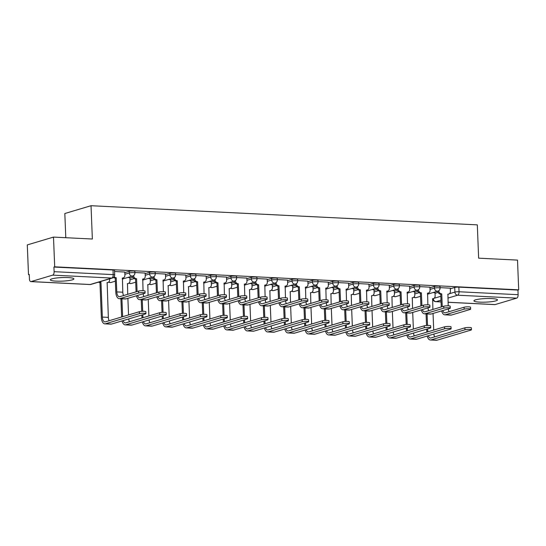 <?xml version="1.0" encoding="UTF-8"?>
<svg xmlns="http://www.w3.org/2000/svg" width="546" height="546" viewBox="0 0 546 546"><rect width="100%" height="100%" fill="white"/><g stroke="black" fill="none" stroke-linecap="round" stroke-linejoin="round"><path stroke-width="0.82" d="M134.842 271.328A3.023 0.457 177.7 0 0 133.347 270.993A3.023 0.457 177.7 0 0 129.211 271.314L129.279 272.959A3.023 0.457 -2.3 0 1 133.415 272.631A3.023 0.457 -2.3 0 1 134.91 272.966L134.842 271.328M155.187 272.331A3.023 0.457 177.7 0 0 153.692 271.997A3.023 0.457 177.7 0 0 149.556 272.324L149.624 273.969A3.023 0.457 -2.3 0 1 153.76 273.642A3.023 0.457 -2.3 0 1 155.255 273.976L155.187 272.331M175.532 273.341A3.023 0.457 177.7 0 0 174.037 273.007A3.023 0.457 177.7 0 0 169.902 273.334L169.97 274.979A3.023 0.457 -2.3 0 1 174.106 274.652A3.023 0.457 -2.3 0 1 175.6 274.986L175.532 273.341M195.877 274.351A3.023 0.457 177.7 0 0 194.383 274.017A3.023 0.457 177.7 0 0 190.247 274.345L190.315 275.989A3.023 0.457 -2.3 0 1 194.451 275.662A3.023 0.457 -2.3 0 1 195.946 275.996L195.877 274.351M216.223 275.361A3.023 0.457 177.7 0 0 214.728 275.027A3.023 0.457 177.7 0 0 210.592 275.355L210.66 276.993A3.023 0.457 -2.3 0 1 214.796 276.672A3.023 0.457 -2.3 0 1 216.291 277.006L216.223 275.361M236.568 276.372A3.023 0.457 177.7 0 0 235.073 276.037A3.023 0.457 177.7 0 0 230.938 276.358L230.999 278.003A3.023 0.457 -2.3 0 1 235.135 277.675A3.023 0.457 -2.3 0 1 236.63 278.01L236.568 276.372M256.913 277.375A3.023 0.457 177.7 0 0 255.419 277.04A3.023 0.457 177.7 0 0 251.283 277.368L251.344 279.013A3.023 0.457 -2.3 0 1 255.48 278.685A3.023 0.457 -2.3 0 1 256.975 279.02L256.913 277.375M277.252 278.385A3.023 0.457 177.7 0 0 275.757 278.05A3.023 0.457 177.7 0 0 271.621 278.378L271.69 280.023A3.023 0.457 -2.3 0 1 275.826 279.695A3.023 0.457 -2.3 0 1 277.32 280.03L277.252 278.385M297.597 279.395A3.023 0.457 177.7 0 0 296.103 279.061A3.023 0.457 177.7 0 0 291.967 279.388L292.035 281.033A3.023 0.457 -2.3 0 1 296.171 280.705A3.023 0.457 -2.3 0 1 297.666 281.04L297.597 279.395M317.943 280.405A3.023 0.457 177.7 0 0 316.448 280.071A3.023 0.457 177.7 0 0 312.312 280.398L312.38 282.036A3.023 0.457 -2.3 0 1 316.516 281.716A3.023 0.457 -2.3 0 1 318.011 282.05L317.943 280.405M338.288 281.415A3.023 0.457 177.7 0 0 336.793 281.081A3.023 0.457 177.7 0 0 332.657 281.402L332.726 283.046A3.023 0.457 -2.3 0 1 336.862 282.719A3.023 0.457 -2.3 0 1 338.356 283.053L338.288 281.415M358.633 282.418A3.023 0.457 177.7 0 0 357.139 282.084A3.023 0.457 177.7 0 0 353.003 282.412L353.071 284.056A3.023 0.457 -2.3 0 1 357.207 283.729A3.023 0.457 -2.3 0 1 358.702 284.063L358.633 282.418M378.979 283.429A3.023 0.457 177.7 0 0 377.484 283.094A3.023 0.457 177.7 0 0 373.348 283.422L373.409 285.067A3.023 0.457 -2.3 0 1 377.545 284.739A3.023 0.457 -2.3 0 1 379.04 285.073L378.979 283.429M399.324 284.439A3.023 0.457 177.7 0 0 397.829 284.104A3.023 0.457 177.7 0 0 393.693 284.432L393.755 286.077A3.023 0.457 -2.3 0 1 397.891 285.749A3.023 0.457 -2.3 0 1 399.385 286.084L399.324 284.439M419.662 285.449A3.023 0.457 177.7 0 0 418.168 285.114A3.023 0.457 177.7 0 0 414.032 285.442L414.1 287.08A3.023 0.457 -2.3 0 1 418.236 286.759A3.023 0.457 -2.3 0 1 419.731 287.094L419.662 285.449M440.008 286.459A3.023 0.457 177.7 0 0 438.513 286.124A3.023 0.457 177.7 0 0 434.377 286.445L434.445 288.09A3.023 0.457 -2.3 0 1 438.581 287.762A3.023 0.457 -2.3 0 1 440.076 288.097L440.008 286.459M479.736 302.129A11.8 1.788 177.7 0 0 491.584 301.672A11.8 1.788 177.7 0 0 497.481 299.884A11.8 1.788 177.7 0 0 491.653 298.58A11.8 1.788 177.7 0 0 479.798 299.037A11.8 1.788 177.7 0 0 473.908 300.826A11.8 1.788 177.7 0 0 479.736 302.129M56.156 281.129A11.8 1.788 177.7 0 0 68.004 280.671A11.8 1.788 177.7 0 0 73.901 278.876A11.8 1.788 177.7 0 0 68.073 277.573A11.8 1.788 177.7 0 0 56.218 278.037A11.8 1.788 177.7 0 0 50.328 279.825A11.8 1.788 177.7 0 0 56.156 281.129M53.501 237.094L92.363 239.025L91.025 205.712L477.306 224.863L478.644 258.176L517.506 260.108L518.7 289.83L54.696 266.823L53.501 237.094L27.3 244.908L28.494 274.638L29.266 274.672M65.793 237.708L64.824 213.52L91.025 205.712M28.494 274.638L29.259 274.406L29.443 279.04A3.023 1.529 -87.2 0 0 30.822 281.606A3.023 1.529 -87.2 0 0 31.095 281.572L52.709 275.129A3.023 1.529 -87.2 0 0 54.115 271.683L113.193 274.611A3.023 0.457 -2.3 0 1 114.687 274.945L114.503 270.318A3.023 0.457 -2.3 0 0 113.008 269.983L113.193 274.611A3.023 1.529 -87.2 0 1 111.787 278.057L52.709 275.129M54.696 266.823L53.931 267.055L54.115 271.683M435.039 293.325L438.158 292.397M450.313 288.773L454.722 287.455L454.907 292.09A3.023 0.457 -2.3 0 1 459.043 291.762L518.12 294.69A3.023 1.529 92.8 0 1 516.714 298.136L495.099 304.579A3.023 1.529 92.8 0 1 494.826 304.613L448.061 302.293M518.12 294.69L517.936 290.062L518.7 289.83M414.673 291.735L412.626 291.584M429.948 287.182L419.71 286.623M394.328 290.725L392.287 290.574M409.602 286.172L399.372 285.613M373.983 289.721L371.942 289.571M389.257 285.162L379.026 284.609M353.637 288.711L351.597 288.561M368.912 284.152L358.681 283.599M333.292 287.701L331.251 287.551M348.566 283.149L338.336 282.589M312.947 286.691L310.906 286.541M328.221 282.139L317.99 281.579M292.601 285.681L290.561 285.531M307.883 281.129L297.645 280.569M272.263 284.678L270.215 284.527M287.537 280.118L277.3 279.566M251.918 283.667L249.877 283.517M267.192 279.108L256.961 278.556M231.572 282.657L229.532 282.507M246.847 278.098L236.616 277.545M211.227 281.647L209.186 281.497M226.501 277.095L216.271 276.535M190.882 280.637L188.841 280.487M206.156 276.085L195.925 275.525M170.536 279.627L168.496 279.477M185.811 275.075L175.58 274.522M150.191 278.624L148.15 278.474M165.472 274.065L155.235 273.512M129.852 277.614L127.805 277.464M145.127 273.055L134.889 272.502M124.781 272.051L114.551 271.492M124.802 272.631L129.211 271.314M129.873 278.194L132.992 277.266M145.147 273.642L149.556 272.324M150.218 279.204L153.337 278.276M165.493 274.652L169.902 273.334M170.564 280.214L173.683 279.286M185.838 275.655L190.247 274.345M190.909 281.224L194.021 280.289M206.183 276.665L210.592 275.355M211.247 282.227L214.366 281.299M226.529 277.675L230.938 276.358M231.593 283.238L234.712 282.309M246.867 278.685L251.283 277.368M251.938 284.248L255.057 283.319M267.212 279.695L271.621 278.378M272.283 285.258L275.402 284.329M287.558 280.699L291.967 279.388M292.629 286.268L295.748 285.333M307.903 281.709L312.312 280.398M312.974 287.278L316.093 286.343M328.248 282.719L332.657 281.402M333.319 288.281L336.432 287.353M348.594 283.729L353.003 282.412M353.658 289.291L356.777 288.363M368.939 284.739L373.348 283.422M374.003 290.301L377.122 289.373M389.278 285.742L393.693 284.432M394.348 291.311L397.468 290.383M409.623 286.752L414.032 285.442M414.694 292.322L417.813 291.387M429.968 287.762L434.377 286.445M435.012 292.745L432.971 292.595M450.293 288.192L440.056 287.633M53.931 267.055L113.008 269.983M517.936 290.062L458.858 287.128A3.023 0.457 177.7 0 0 454.722 287.455M441.653 310.886A7.637 3.856 -87.2 0 0 444.792 314.824L450.784 315.117A7.637 3.856 -87.2 0 0 451.467 315.035L470.147 309.466A3.481 0.526 177.7 0 0 470.618 309.179A3.481 0.526 177.7 0 0 468.045 308.77A3.481 0.526 177.7 0 0 464.148 309.166L464.066 307.227A3.481 0.526 -2.3 0 1 467.963 306.832A3.481 0.526 -2.3 0 1 470.543 307.234L470.618 309.179M448.198 305.828L447.925 294.164A3.023 2.573 73.4 0 0 448.669 294.076A3.023 2.573 73.4 0 0 450.416 291.305L450.286 288.138M438.807 290.684L438.807 290.731A3.023 2.573 73.4 0 0 441.537 293.844L440.738 294.151L441.257 306.954M440.738 294.151L440.547 294.144A3.023 2.573 -106.6 0 1 437.824 291.148M442.246 306.654L441.734 293.857M449.092 311.691A5.672 2.86 92.8 0 1 448.341 308.893M464.066 307.227L445.393 312.797A5.672 2.86 92.8 0 1 444.888 312.858A5.672 2.86 92.8 0 1 442.738 310.565M444.792 314.824A7.637 3.856 -87.2 0 0 445.468 314.735L464.148 309.166M427.204 336.056A7.637 3.856 -87.2 0 0 430.344 339.994L436.343 340.288A7.637 3.856 -87.2 0 0 437.018 340.206L470.973 330.084A3.481 0.526 177.7 0 0 471.451 329.791A3.481 0.526 177.7 0 0 468.871 329.388A3.481 0.526 177.7 0 0 464.974 329.784L464.892 327.839A3.481 0.526 -2.3 0 1 468.796 327.443A3.481 0.526 -2.3 0 1 471.369 327.853L471.451 329.791M432.889 309.445L432.65 298.717A3.023 2.573 73.4 0 0 433.394 298.628A3.023 2.573 73.4 0 0 435.142 295.857L435.012 292.697M427.798 331.832L427.682 328.842M427.545 325.436L427.081 313.943M433.715 330.064L433.046 313.452M426.071 313.895L426.542 325.484M426.685 329.136L426.808 332.125M430.344 339.994A7.637 3.856 -87.2 0 0 431.019 339.905L464.974 329.784M464.892 327.839L430.944 337.967A5.672 2.86 92.8 0 1 430.439 338.029A5.672 2.86 92.8 0 1 428.289 335.735M434.643 336.862A5.672 2.86 92.8 0 1 433.893 334.063M421.307 309.875A7.637 3.856 -87.2 0 0 424.447 313.814L430.446 314.114A7.637 3.856 -87.2 0 0 431.122 314.025L449.802 308.456A3.481 0.526 177.7 0 0 450.279 308.169A3.481 0.526 177.7 0 0 447.7 307.767A3.481 0.526 177.7 0 0 443.802 308.162L443.721 306.217A3.481 0.526 -2.3 0 1 447.624 305.821A3.481 0.526 -2.3 0 1 450.197 306.224L450.279 308.169M427.859 304.825L427.586 293.154A3.023 2.573 73.4 0 0 428.33 293.065A3.023 2.573 73.4 0 0 430.071 290.295L429.941 287.135M418.461 289.673L418.461 289.721A3.023 2.573 73.4 0 0 421.191 292.833L420.393 293.141L420.911 305.944M420.393 293.141L420.202 293.134A3.023 2.573 -106.6 0 1 417.478 290.138M421.901 305.651L421.389 292.847M428.747 310.681A5.672 2.86 92.8 0 1 427.996 307.883M443.721 306.217L425.047 311.786A5.672 2.86 92.8 0 1 424.542 311.848A5.672 2.86 92.8 0 1 422.392 309.555M424.447 313.814A7.637 3.856 -87.2 0 0 425.122 313.732L443.802 308.162M400.962 308.865A7.637 3.856 -87.2 0 0 404.101 312.803L410.101 313.104A7.637 3.856 -87.2 0 0 410.783 313.015L429.456 307.446A3.481 0.526 177.7 0 0 429.934 307.159A3.481 0.526 177.7 0 0 427.354 306.756A3.481 0.526 177.7 0 0 423.457 307.152L423.375 305.207A3.481 0.526 -2.3 0 1 427.279 304.811A3.481 0.526 -2.3 0 1 429.852 305.221L429.934 307.159M407.514 303.815L407.241 292.144A3.023 2.573 73.4 0 0 407.985 292.055A3.023 2.573 73.4 0 0 409.725 289.284L409.602 286.124M398.116 288.67L398.123 288.711A3.023 2.573 73.4 0 0 400.846 291.83L400.054 292.13L400.566 304.934M400.054 292.13L399.856 292.124A3.023 2.573 -106.6 0 1 397.133 289.127M401.556 304.641L401.044 291.837M408.401 309.678A5.672 2.86 92.8 0 1 407.65 306.872M423.375 305.207L404.702 310.776A5.672 2.86 92.8 0 1 404.197 310.838A5.672 2.86 92.8 0 1 402.047 308.545M404.101 312.803A7.637 3.856 -87.2 0 0 404.784 312.721L423.457 307.152M406.859 335.046A7.637 3.856 -87.2 0 0 409.998 338.984L415.997 339.284A7.637 3.856 -87.2 0 0 416.68 339.196L450.627 329.074A3.481 0.526 177.7 0 0 451.105 328.788A3.481 0.526 177.7 0 0 448.525 328.378A3.481 0.526 177.7 0 0 444.628 328.774L444.553 326.836A3.481 0.526 -2.3 0 1 448.45 326.44A3.481 0.526 -2.3 0 1 451.023 326.842L451.105 328.788M412.544 308.442L412.305 297.707A3.023 2.573 73.4 0 0 413.049 297.618A3.023 2.573 73.4 0 0 414.796 294.854L414.667 291.687M407.452 330.821L407.336 327.832M407.2 324.426L406.736 312.933M413.37 329.054L412.701 312.442M405.733 312.885L406.197 324.474M406.34 328.126L406.463 331.115M409.998 338.984A7.637 3.856 -87.2 0 0 410.681 338.902L444.628 328.774M444.553 326.836L410.599 336.957A5.672 2.86 92.8 0 1 410.094 337.019A5.672 2.86 92.8 0 1 407.944 334.725M414.298 335.851A5.672 2.86 92.8 0 1 413.547 333.053M386.52 334.036A7.637 3.856 -87.2 0 0 389.653 337.974L395.652 338.274A7.637 3.856 -87.2 0 0 396.335 338.186L430.282 328.064A3.481 0.526 177.7 0 0 430.76 327.777A3.481 0.526 177.7 0 0 428.187 327.368A3.481 0.526 177.7 0 0 424.283 327.764L424.208 325.825A3.481 0.526 -2.3 0 1 428.105 325.43A3.481 0.526 -2.3 0 1 430.685 325.832L430.76 327.777M392.199 307.432L391.96 296.703A3.023 2.573 73.4 0 0 392.71 296.615A3.023 2.573 73.4 0 0 394.451 293.844L394.321 290.677M387.107 329.811L386.991 326.822M386.855 323.416L386.391 311.923M393.024 328.044L392.362 311.432M385.387 311.875L385.851 323.464M385.995 327.115L386.118 330.105M389.653 337.974A7.637 3.856 -87.2 0 0 390.335 337.892L424.283 327.764M424.208 325.825L390.253 335.947A5.672 2.86 92.8 0 1 389.748 336.008A5.672 2.86 92.8 0 1 387.605 333.715M393.953 334.848A5.672 2.86 92.8 0 1 393.202 332.043M380.623 307.862A7.637 3.856 -87.2 0 0 383.756 311.793L389.755 312.094A7.637 3.856 -87.2 0 0 390.438 312.005L409.111 306.442A3.481 0.526 177.7 0 0 409.589 306.149A3.481 0.526 177.7 0 0 407.009 305.746A3.481 0.526 177.7 0 0 403.112 306.142L403.037 304.197A3.481 0.526 -2.3 0 1 406.934 303.801A3.481 0.526 -2.3 0 1 409.507 304.211L409.589 306.149M387.169 302.805L386.896 291.134A3.023 2.573 73.4 0 0 387.64 291.045A3.023 2.573 73.4 0 0 389.38 288.274L389.257 285.114M377.777 287.66L377.777 287.701A3.023 2.573 73.4 0 0 380.507 290.82L379.709 291.127L380.221 303.924M379.709 291.127L379.511 291.114A3.023 2.573 -106.6 0 1 376.788 288.124M381.217 303.631L380.698 290.827M388.056 308.667A5.672 2.86 92.8 0 1 387.305 305.869M403.037 304.197L384.357 309.766A5.672 2.86 92.8 0 1 383.852 309.835A5.672 2.86 92.8 0 1 381.709 307.535M383.756 311.793A7.637 3.856 -87.2 0 0 384.439 311.711L403.112 306.142M360.278 306.852A7.637 3.856 -87.2 0 0 363.411 310.79L369.41 311.084A7.637 3.856 -87.2 0 0 370.092 311.002L388.766 305.432A3.481 0.526 177.7 0 0 389.243 305.139A3.481 0.526 177.7 0 0 386.664 304.736A3.481 0.526 177.7 0 0 382.766 305.132L382.691 303.194A3.481 0.526 -2.3 0 1 386.588 302.798A3.481 0.526 -2.3 0 1 389.168 303.201L389.243 305.139M366.823 301.795L366.55 290.124A3.023 2.573 73.4 0 0 367.294 290.035A3.023 2.573 73.4 0 0 369.041 287.271L368.912 284.104M357.432 286.65L357.432 286.691A3.023 2.573 73.4 0 0 360.162 289.81L359.364 290.117L359.875 302.921M359.364 290.117L359.166 290.103A3.023 2.573 -106.6 0 1 356.442 287.114M360.872 302.62L360.353 289.817M367.711 307.657A5.672 2.86 92.8 0 1 366.96 304.859M382.691 303.194L364.011 308.763A5.672 2.86 92.8 0 1 363.506 308.824A5.672 2.86 92.8 0 1 361.363 306.524M363.411 310.79A7.637 3.856 -87.2 0 0 364.093 310.701L382.766 305.132M339.933 305.842A7.637 3.856 -87.2 0 0 343.065 309.78L349.065 310.073A7.637 3.856 -87.2 0 0 349.747 309.991L368.42 304.422A3.481 0.526 177.7 0 0 368.898 304.136A3.481 0.526 177.7 0 0 366.325 303.726A3.481 0.526 177.7 0 0 362.421 304.122L362.346 302.184A3.481 0.526 -2.3 0 1 366.243 301.788A3.481 0.526 -2.3 0 1 368.823 302.191L368.898 304.136M346.478 300.785L346.205 289.121A3.023 2.573 73.4 0 0 346.949 289.032A3.023 2.573 73.4 0 0 348.696 286.261L348.566 283.094M337.087 285.64L337.087 285.688A3.023 2.573 73.4 0 0 339.817 288.8L339.018 289.107L339.53 301.911M339.018 289.107L338.82 289.1A3.023 2.573 -106.6 0 1 336.104 286.104M340.527 301.61L340.008 288.814M347.365 306.647A5.672 2.86 92.8 0 1 346.614 303.849M362.346 302.184L343.673 307.753A5.672 2.86 92.8 0 1 343.161 307.814A5.672 2.86 92.8 0 1 341.018 305.521M343.065 309.78A7.637 3.856 -87.2 0 0 343.748 309.691L362.421 304.122M366.175 333.033A7.637 3.856 -87.2 0 0 369.308 336.964L375.307 337.264A7.637 3.856 -87.2 0 0 375.989 337.182L409.937 327.054A3.481 0.526 177.7 0 0 410.415 326.767A3.481 0.526 177.7 0 0 407.842 326.365A3.481 0.526 177.7 0 0 403.938 326.761L403.863 324.815A3.481 0.526 -2.3 0 1 407.76 324.42A3.481 0.526 -2.3 0 1 410.339 324.822L410.415 326.767M371.853 306.422L371.621 295.693A3.023 2.573 73.4 0 0 372.365 295.604A3.023 2.573 73.4 0 0 374.106 292.833L373.983 289.667M366.769 328.801L366.646 325.812M366.509 322.406L366.045 310.92M372.679 327.04L372.017 310.428M365.042 310.865L365.506 322.454M365.656 326.112L365.772 329.095M369.308 336.964A7.637 3.856 -87.2 0 0 369.99 336.882L403.938 326.761M403.863 324.815L369.908 334.937A5.672 2.86 92.8 0 1 369.403 335.005A5.672 2.86 92.8 0 1 367.26 332.705M373.607 333.838A5.672 2.86 92.8 0 1 372.857 331.04M345.83 332.023A7.637 3.856 -87.2 0 0 348.962 335.961L354.961 336.254A7.637 3.856 -87.2 0 0 355.644 336.172L389.591 326.044A3.481 0.526 177.7 0 0 390.069 325.757A3.481 0.526 177.7 0 0 387.496 325.355A3.481 0.526 177.7 0 0 383.592 325.75L383.517 323.805A3.481 0.526 -2.3 0 1 387.414 323.409A3.481 0.526 -2.3 0 1 389.994 323.819L390.069 325.757M351.508 305.412L351.276 294.683A3.023 2.573 73.4 0 0 352.02 294.594A3.023 2.573 73.4 0 0 353.76 291.823L353.637 288.663M346.423 327.791L346.3 324.802M346.164 321.403L345.7 309.91M352.341 326.03L351.672 309.418M344.697 309.862L345.161 321.444M345.311 325.102L345.427 328.091M348.962 335.961A7.637 3.856 -87.2 0 0 349.645 335.872L383.592 325.75M383.517 323.805L349.57 333.934A5.672 2.86 92.8 0 1 349.058 333.995A5.672 2.86 92.8 0 1 346.915 331.695M353.262 332.828A5.672 2.86 92.8 0 1 352.511 330.03M325.484 331.012A7.637 3.856 -87.2 0 0 328.617 334.951L334.616 335.244A7.637 3.856 -87.2 0 0 335.299 335.162L369.253 325.041A3.481 0.526 177.7 0 0 369.724 324.747A3.481 0.526 177.7 0 0 367.151 324.344A3.481 0.526 177.7 0 0 363.254 324.74L363.172 322.795A3.481 0.526 -2.3 0 1 367.076 322.399A3.481 0.526 -2.3 0 1 369.649 322.809L369.724 324.747M331.163 304.402L330.931 293.673A3.023 2.573 73.4 0 0 331.675 293.584A3.023 2.573 73.4 0 0 333.415 290.813L333.292 287.653M326.078 326.781L325.955 323.798M325.819 320.393L325.361 308.899M331.995 325.02L331.326 308.408M324.351 308.852L324.815 320.441M324.966 324.092L325.082 327.081M328.617 334.951A7.637 3.856 -87.2 0 0 329.299 334.862L363.254 324.74M363.172 322.795L329.224 332.923A5.672 2.86 92.8 0 1 328.719 332.985A5.672 2.86 92.8 0 1 326.569 330.692M332.917 331.818A5.672 2.86 92.8 0 1 332.166 329.02M319.587 304.832A7.637 3.856 -87.2 0 0 322.72 308.77L328.719 309.063A7.637 3.856 -87.2 0 0 329.402 308.981L348.075 303.412A3.481 0.526 177.7 0 0 348.553 303.126A3.481 0.526 177.7 0 0 345.98 302.723A3.481 0.526 177.7 0 0 342.076 303.119L342.001 301.174A3.481 0.526 -2.3 0 1 345.898 300.778A3.481 0.526 -2.3 0 1 348.478 301.18L348.553 303.126M326.133 299.781L325.86 288.111A3.023 2.573 73.4 0 0 326.604 288.022A3.023 2.573 73.4 0 0 328.351 285.251L328.221 282.091M316.741 284.63L316.741 284.678A3.023 2.573 73.4 0 0 319.471 287.79L318.673 288.097L319.185 300.901M318.673 288.097L318.475 288.09A3.023 2.573 -106.6 0 1 315.759 285.094M320.181 300.607L319.669 287.803M327.02 305.637A5.672 2.86 92.8 0 1 326.269 302.839M342.001 301.174L323.328 306.743A5.672 2.86 92.8 0 1 322.822 306.804A5.672 2.86 92.8 0 1 320.673 304.511M322.72 308.77A7.637 3.856 -87.2 0 0 323.403 308.681L342.076 303.119M305.139 330.002A7.637 3.856 -87.2 0 0 308.272 333.94L314.271 334.241A7.637 3.856 -87.2 0 0 314.953 334.152L348.908 324.031A3.481 0.526 177.7 0 0 349.385 323.737A3.481 0.526 177.7 0 0 346.806 323.334A3.481 0.526 177.7 0 0 342.908 323.73L342.827 321.792A3.481 0.526 -2.3 0 1 346.73 321.396A3.481 0.526 -2.3 0 1 349.303 321.799L349.385 323.737M310.824 303.399L310.585 292.663A3.023 2.573 73.4 0 0 311.329 292.574A3.023 2.573 73.4 0 0 313.076 289.81L312.947 286.643M305.733 325.778L305.61 322.788M305.473 319.383L305.016 307.889M311.65 324.01L310.981 307.398M304.006 307.842L304.47 319.43M304.62 323.082L304.743 326.071M308.272 333.94A7.637 3.856 -87.2 0 0 308.954 333.859L342.908 323.73M342.827 321.792L308.879 331.913A5.672 2.86 92.8 0 1 308.374 331.975A5.672 2.86 92.8 0 1 306.224 329.682M312.571 330.808A5.672 2.86 92.8 0 1 311.821 328.01M299.242 303.822A7.637 3.856 -87.2 0 0 302.382 307.76L308.374 308.06A7.637 3.856 -87.2 0 0 309.056 307.971L327.736 302.402A3.481 0.526 177.7 0 0 328.207 302.115A3.481 0.526 177.7 0 0 325.634 301.713A3.481 0.526 177.7 0 0 321.737 302.109L321.655 300.163A3.481 0.526 -2.3 0 1 325.553 299.768A3.481 0.526 -2.3 0 1 328.132 300.177L328.207 302.115M305.787 298.771L305.514 287.1A3.023 2.573 73.4 0 0 306.258 287.012A3.023 2.573 73.4 0 0 308.005 284.241L307.876 281.081M296.396 283.627L296.396 283.667A3.023 2.573 73.4 0 0 299.126 286.786L298.328 287.087L298.846 299.89M298.328 287.087L298.136 287.08A3.023 2.573 -106.6 0 1 295.413 284.084M299.836 299.597L299.324 286.793M306.681 304.634A5.672 2.86 92.8 0 1 305.931 301.829M321.655 300.163L302.982 305.733A5.672 2.86 92.8 0 1 302.477 305.794A5.672 2.86 92.8 0 1 300.327 303.501M302.382 307.76A7.637 3.856 -87.2 0 0 303.057 307.678L321.737 302.109M284.794 328.992A7.637 3.856 -87.2 0 0 287.933 332.93L293.932 333.231A7.637 3.856 -87.2 0 0 294.608 333.142L328.562 323.02A3.481 0.526 177.7 0 0 329.04 322.734A3.481 0.526 177.7 0 0 326.46 322.324A3.481 0.526 177.7 0 0 322.563 322.72L322.481 320.782A3.481 0.526 -2.3 0 1 326.385 320.386A3.481 0.526 -2.3 0 1 328.958 320.789L329.04 322.734M290.479 302.388L290.24 291.66A3.023 2.573 73.4 0 0 290.984 291.564A3.023 2.573 73.4 0 0 292.731 288.8L292.601 285.633M285.387 324.768L285.271 321.778M285.135 318.373L284.671 306.879M291.305 323L290.636 306.388M283.661 306.832L284.132 318.42M284.275 322.072L284.398 325.061M287.933 332.93A7.637 3.856 -87.2 0 0 288.609 332.848L322.563 322.72M322.481 320.782L288.534 330.903A5.672 2.86 92.8 0 1 288.029 330.965A5.672 2.86 92.8 0 1 285.879 328.672M292.233 329.804A5.672 2.86 92.8 0 1 291.482 326.999M278.897 302.818A7.637 3.856 -87.2 0 0 282.036 306.75L288.035 307.05A7.637 3.856 -87.2 0 0 288.711 306.961L307.391 301.399A3.481 0.526 177.7 0 0 307.869 301.105A3.481 0.526 177.7 0 0 305.289 300.703A3.481 0.526 177.7 0 0 301.392 301.099L301.31 299.153A3.481 0.526 -2.3 0 1 305.214 298.758A3.481 0.526 -2.3 0 1 307.787 299.167L307.869 301.105M285.449 297.761L285.176 286.09A3.023 2.573 73.4 0 0 285.92 286.002A3.023 2.573 73.4 0 0 287.66 283.231L287.53 280.071M276.051 282.616L276.051 282.657A3.023 2.573 73.4 0 0 278.781 285.776L277.982 286.084L278.501 298.88M277.982 286.084L277.791 286.07A3.023 2.573 -106.6 0 1 275.068 283.081M279.491 298.587L278.979 285.783M286.336 303.624A5.672 2.86 92.8 0 1 285.585 300.826M301.31 299.153L282.637 304.723A5.672 2.86 92.8 0 1 282.132 304.791A5.672 2.86 92.8 0 1 279.982 302.491M282.036 306.75A7.637 3.856 -87.2 0 0 282.712 306.668L301.392 301.099M264.448 327.989A7.637 3.856 -87.2 0 0 267.588 331.92L273.587 332.221A7.637 3.856 -87.2 0 0 274.269 332.132L308.217 322.01A3.481 0.526 177.7 0 0 308.695 321.724A3.481 0.526 177.7 0 0 306.115 321.321A3.481 0.526 177.7 0 0 302.218 321.717L302.143 319.772A3.481 0.526 -2.3 0 1 306.04 319.376A3.481 0.526 -2.3 0 1 308.613 319.779L308.695 321.724M270.134 301.378L269.895 290.649A3.023 2.573 73.4 0 0 270.639 290.561A3.023 2.573 73.4 0 0 272.386 287.79L272.256 284.623M265.042 323.758L264.926 320.768M264.79 317.363L264.325 305.876M270.959 321.997L270.29 305.385M263.322 305.821L263.786 317.41M263.93 321.068L264.052 324.051M267.588 331.92A7.637 3.856 -87.2 0 0 268.27 331.838L302.218 321.717M302.143 319.772L268.188 329.893A5.672 2.86 92.8 0 1 267.683 329.961A5.672 2.86 92.8 0 1 265.533 327.661M271.888 328.794A5.672 2.86 92.8 0 1 271.137 325.996M258.551 301.808A7.637 3.856 -87.2 0 0 261.691 305.74L267.69 306.04A7.637 3.856 -87.2 0 0 268.373 305.958L287.046 300.389A3.481 0.526 177.7 0 0 287.524 300.095A3.481 0.526 177.7 0 0 284.944 299.693A3.481 0.526 177.7 0 0 281.047 300.088L280.965 298.15A3.481 0.526 -2.3 0 1 284.869 297.754A3.481 0.526 -2.3 0 1 287.442 298.157L287.524 300.095M265.103 296.751L264.83 285.08A3.023 2.573 73.4 0 0 265.574 284.992A3.023 2.573 73.4 0 0 267.315 282.227L267.192 279.061M255.705 281.606L255.712 281.647A3.023 2.573 73.4 0 0 258.435 284.766L257.644 285.073L258.156 297.877M257.644 285.073L257.446 285.06A3.023 2.573 -106.6 0 1 254.723 282.07M259.145 297.577L258.633 284.773M265.991 302.614A5.672 2.86 92.8 0 1 265.24 299.815M280.965 298.15L262.292 303.719A5.672 2.86 92.8 0 1 261.787 303.781A5.672 2.86 92.8 0 1 259.637 301.481M261.691 305.74A7.637 3.856 -87.2 0 0 262.373 305.658L281.047 300.088M244.11 326.979A7.637 3.856 -87.2 0 0 247.242 330.917L253.242 331.21A7.637 3.856 -87.2 0 0 253.924 331.129L287.872 321A3.481 0.526 177.7 0 0 288.349 320.714A3.481 0.526 177.7 0 0 285.776 320.311A3.481 0.526 177.7 0 0 281.873 320.707L281.797 318.762A3.481 0.526 -2.3 0 1 285.695 318.366A3.481 0.526 -2.3 0 1 288.274 318.775L288.349 320.714M249.788 300.368L249.549 289.639A3.023 2.573 73.4 0 0 250.3 289.551A3.023 2.573 73.4 0 0 252.04 286.78L251.911 283.62M244.697 322.747L244.581 319.758M244.444 316.359L243.98 304.866M250.614 320.987L249.952 304.375M242.977 304.818L243.441 316.4M243.584 320.058L243.707 323.048M247.242 330.917A7.637 3.856 -87.2 0 0 247.925 330.828L281.873 320.707M281.797 318.762L247.843 328.89A5.672 2.86 92.8 0 1 247.338 328.951A5.672 2.86 92.8 0 1 245.195 326.651M251.542 327.784A5.672 2.86 92.8 0 1 250.791 324.986M238.213 300.798A7.637 3.856 -87.2 0 0 241.346 304.736L247.345 305.03A7.637 3.856 -87.2 0 0 248.027 304.948L266.701 299.379A3.481 0.526 177.7 0 0 267.178 299.092A3.481 0.526 177.7 0 0 264.598 298.682A3.481 0.526 177.7 0 0 260.701 299.078L260.626 297.14A3.481 0.526 -2.3 0 1 264.523 296.744A3.481 0.526 -2.3 0 1 267.096 297.147L267.178 299.092M244.758 295.741L244.485 284.077A3.023 2.573 73.4 0 0 245.229 283.988A3.023 2.573 73.4 0 0 246.969 281.217L246.847 278.05M235.367 280.596L235.367 280.644A3.023 2.573 73.4 0 0 238.097 283.756L237.298 284.063L237.81 296.867M237.298 284.063L237.1 284.056A3.023 2.573 -106.6 0 1 234.377 281.06M238.807 296.567L238.288 283.77M245.645 301.604A5.672 2.86 92.8 0 1 244.895 298.805M260.626 297.14L241.946 302.709A5.672 2.86 92.8 0 1 241.441 302.771A5.672 2.86 92.8 0 1 239.298 300.477M241.346 304.736A7.637 3.856 -87.2 0 0 242.028 304.648L260.701 299.078M223.764 325.969A7.637 3.856 -87.2 0 0 226.897 329.907L232.896 330.2A7.637 3.856 -87.2 0 0 233.579 330.118L267.526 319.99A3.481 0.526 177.7 0 0 268.004 319.703A3.481 0.526 177.7 0 0 265.431 319.301A3.481 0.526 177.7 0 0 261.527 319.697L261.452 317.752A3.481 0.526 -2.3 0 1 265.349 317.356A3.481 0.526 -2.3 0 1 267.929 317.765L268.004 319.703M229.443 299.358L229.211 288.629A3.023 2.573 73.4 0 0 229.955 288.541A3.023 2.573 73.4 0 0 231.695 285.77L231.572 282.61M224.358 321.737L224.235 318.755M224.099 315.349L223.635 303.856M230.269 319.976L229.607 303.364M222.631 303.808L223.096 315.397M223.246 319.048L223.362 322.038M226.897 329.907A7.637 3.856 -87.2 0 0 227.58 329.818L261.527 319.697M261.452 317.752L227.498 327.88A5.672 2.86 92.8 0 1 226.993 327.941A5.672 2.86 92.8 0 1 224.85 325.648M231.197 326.774A5.672 2.86 92.8 0 1 230.446 323.976M217.868 299.788A7.637 3.856 -87.2 0 0 221 303.726L227 304.02A7.637 3.856 -87.2 0 0 227.682 303.938L246.355 298.369A3.481 0.526 177.7 0 0 246.833 298.082A3.481 0.526 177.7 0 0 244.253 297.679A3.481 0.526 177.7 0 0 240.356 298.075L240.281 296.13A3.481 0.526 -2.3 0 1 244.178 295.734A3.481 0.526 -2.3 0 1 246.758 296.137L246.833 298.082M224.413 294.738L224.14 283.067A3.023 2.573 73.4 0 0 224.884 282.978A3.023 2.573 73.4 0 0 226.631 280.207L226.501 277.04M215.022 279.586L215.022 279.634A3.023 2.573 73.4 0 0 217.752 282.746L216.953 283.053L217.465 295.857M216.953 283.053L216.755 283.046A3.023 2.573 -106.6 0 1 214.032 280.05M218.461 295.563L217.943 282.76M225.3 300.593A5.672 2.86 92.8 0 1 224.549 297.795M240.281 296.13L221.601 301.699A5.672 2.86 92.8 0 1 221.096 301.761A5.672 2.86 92.8 0 1 218.953 299.467M221 303.726A7.637 3.856 -87.2 0 0 221.683 303.637L240.356 298.075M203.419 324.959A7.637 3.856 -87.2 0 0 206.552 328.897L212.551 329.19A7.637 3.856 -87.2 0 0 213.233 329.108L247.181 318.987A3.481 0.526 177.7 0 0 247.659 318.693A3.481 0.526 177.7 0 0 245.086 318.291A3.481 0.526 177.7 0 0 241.182 318.687L241.107 316.748A3.481 0.526 -2.3 0 1 245.004 316.352A3.481 0.526 -2.3 0 1 247.584 316.755L247.659 318.693M209.098 298.355L208.865 287.619A3.023 2.573 73.4 0 0 209.609 287.53A3.023 2.573 73.4 0 0 211.35 284.759L211.227 281.6M204.013 320.734L203.89 317.745M203.754 314.339L203.289 302.846M209.93 318.966L209.261 302.354M202.286 302.798L202.75 314.387M202.9 318.038L203.016 321.028M206.552 328.897A7.637 3.856 -87.2 0 0 207.234 328.808L241.182 318.687M241.107 316.748L207.159 326.87A5.672 2.86 92.8 0 1 206.647 326.931A5.672 2.86 92.8 0 1 204.504 324.638M210.852 325.764A5.672 2.86 92.8 0 1 210.101 322.966M197.522 298.778A7.637 3.856 -87.2 0 0 200.655 302.716L206.654 303.016A7.637 3.856 -87.2 0 0 207.337 302.928L226.01 297.358A3.481 0.526 177.7 0 0 226.488 297.072A3.481 0.526 177.7 0 0 223.915 296.669A3.481 0.526 177.7 0 0 220.011 297.065L219.936 295.12A3.481 0.526 -2.3 0 1 223.833 294.724A3.481 0.526 -2.3 0 1 226.413 295.127L226.488 297.072M204.067 293.728L203.795 282.057A3.023 2.573 73.4 0 0 204.538 281.968A3.023 2.573 73.4 0 0 206.286 279.197L206.156 276.037M194.676 278.583L194.676 278.624A3.023 2.573 73.4 0 0 197.406 281.743L196.608 282.043L197.12 294.847M196.608 282.043L196.41 282.036A3.023 2.573 -106.6 0 1 193.694 279.04M198.116 294.553L197.597 281.75M204.955 299.59A5.672 2.86 92.8 0 1 204.204 296.785M219.936 295.12L201.262 300.689A5.672 2.86 92.8 0 1 200.751 300.75A5.672 2.86 92.8 0 1 198.607 298.457M200.655 302.716A7.637 3.856 -87.2 0 0 201.338 302.634L220.011 297.065M183.074 323.949A7.637 3.856 -87.2 0 0 186.206 327.887L192.206 328.187A7.637 3.856 -87.2 0 0 192.888 328.098L226.843 317.977A3.481 0.526 177.7 0 0 227.313 317.69A3.481 0.526 177.7 0 0 224.74 317.281A3.481 0.526 177.7 0 0 220.843 317.676L220.761 315.738A3.481 0.526 -2.3 0 1 224.665 315.342A3.481 0.526 -2.3 0 1 227.238 315.745L227.313 317.69M188.752 297.345L188.52 286.609A3.023 2.573 73.4 0 0 189.264 286.52A3.023 2.573 73.4 0 0 191.004 283.756L190.882 280.589M183.668 319.724L183.545 316.735M183.408 313.329L182.951 301.836M189.585 317.956L188.916 301.344M181.941 301.788L182.405 313.377M182.555 317.028L182.671 320.017M186.206 327.887A7.637 3.856 -87.2 0 0 186.889 327.805L220.843 317.676M220.761 315.738L186.814 325.86A5.672 2.86 92.8 0 1 186.309 325.921A5.672 2.86 92.8 0 1 184.159 323.628M190.506 324.761A5.672 2.86 92.8 0 1 189.755 321.956M177.177 297.775A7.637 3.856 -87.2 0 0 180.31 301.706L186.309 302.006A7.637 3.856 -87.2 0 0 186.991 301.918L205.665 296.348A3.481 0.526 177.7 0 0 206.142 296.062A3.481 0.526 177.7 0 0 203.569 295.659A3.481 0.526 177.7 0 0 199.665 296.055L199.59 294.11A3.481 0.526 -2.3 0 1 203.487 293.714A3.481 0.526 -2.3 0 1 206.067 294.123L206.142 296.062M183.722 292.717L183.449 281.047A3.023 2.573 73.4 0 0 184.193 280.958A3.023 2.573 73.4 0 0 185.94 278.187L185.811 275.027M174.331 277.573L174.331 277.614A3.023 2.573 73.4 0 0 177.061 280.733L176.262 281.04L176.774 293.837M176.262 281.04L176.065 281.026A3.023 2.573 -106.6 0 1 173.348 278.037M177.771 293.543L177.259 280.74M184.609 298.58A5.672 2.86 92.8 0 1 183.859 295.782M199.59 294.11L180.917 299.679A5.672 2.86 92.8 0 1 180.412 299.747A5.672 2.86 92.8 0 1 178.262 297.447M180.31 301.706A7.637 3.856 -87.2 0 0 180.992 301.624L199.665 296.055M162.728 322.945A7.637 3.856 -87.2 0 0 165.861 326.877L171.86 327.177A7.637 3.856 -87.2 0 0 172.543 327.088L206.497 316.967A3.481 0.526 177.7 0 0 206.975 316.68A3.481 0.526 177.7 0 0 204.395 316.27A3.481 0.526 177.7 0 0 200.498 316.666L200.416 314.728A3.481 0.526 -2.3 0 1 204.32 314.332A3.481 0.526 -2.3 0 1 206.893 314.735L206.975 316.68M168.414 296.335L168.175 285.606A3.023 2.573 73.4 0 0 168.919 285.517A3.023 2.573 73.4 0 0 170.666 282.746L170.536 279.579M163.322 318.714L163.199 315.725M163.063 312.319L162.606 300.832M169.24 316.953L168.571 300.341M161.596 300.778L162.06 312.367M162.21 316.025L162.333 319.007M165.861 326.877A7.637 3.856 -87.2 0 0 166.544 326.795L200.498 316.666M200.416 314.728L166.469 324.85A5.672 2.86 92.8 0 1 165.964 324.918A5.672 2.86 92.8 0 1 163.814 322.618M170.161 323.751A5.672 2.86 92.8 0 1 169.41 320.952M156.832 296.765A7.637 3.856 -87.2 0 0 159.971 300.696L165.964 300.996A7.637 3.856 -87.2 0 0 166.646 300.914L185.326 295.345A3.481 0.526 177.7 0 0 185.797 295.052A3.481 0.526 177.7 0 0 183.224 294.649A3.481 0.526 177.7 0 0 179.327 295.045L179.245 293.106A3.481 0.526 -2.3 0 1 183.142 292.711A3.481 0.526 -2.3 0 1 185.722 293.113L185.797 295.052M163.377 291.707L163.104 280.037A3.023 2.573 73.4 0 0 163.848 279.948A3.023 2.573 73.4 0 0 165.595 277.184L165.465 274.017M153.986 276.563L153.986 276.604A3.023 2.573 73.4 0 0 156.716 279.723L155.917 280.03L156.436 292.833M155.917 280.03L155.726 280.016A3.023 2.573 -106.6 0 1 153.003 277.027M157.425 292.533L156.914 279.729M164.271 297.57A5.672 2.86 92.8 0 1 163.52 294.772M179.245 293.106L160.572 298.669A5.672 2.86 92.8 0 1 160.067 298.737A5.672 2.86 92.8 0 1 157.917 296.437M159.971 300.696A7.637 3.856 -87.2 0 0 160.647 300.614L179.327 295.045M142.383 321.935A7.637 3.856 -87.2 0 0 145.523 325.866L151.522 326.167A7.637 3.856 -87.2 0 0 152.197 326.085L186.152 315.957A3.481 0.526 177.7 0 0 186.63 315.67A3.481 0.526 177.7 0 0 184.05 315.267A3.481 0.526 177.7 0 0 180.153 315.663L180.071 313.718A3.481 0.526 -2.3 0 1 183.975 313.322A3.481 0.526 -2.3 0 1 186.548 313.725L186.63 315.67M148.068 295.325L147.829 284.596A3.023 2.573 73.4 0 0 148.573 284.507A3.023 2.573 73.4 0 0 150.321 281.736L150.191 278.576M142.977 317.704L142.861 314.714M142.724 311.316L142.26 299.822M148.894 315.943L148.225 299.331M141.25 299.768L141.721 311.356M141.864 315.015L141.987 318.004M145.523 325.866A7.637 3.856 -87.2 0 0 146.198 325.785L180.153 315.663M180.071 313.718L146.123 323.846A5.672 2.86 92.8 0 1 145.618 323.908A5.672 2.86 92.8 0 1 143.468 321.608M149.822 322.741A5.672 2.86 92.8 0 1 149.072 319.942M136.486 295.755A7.637 3.856 -87.2 0 0 139.626 299.693L145.625 299.986A7.637 3.856 -87.2 0 0 146.301 299.904L164.981 294.335A3.481 0.526 177.7 0 0 165.452 294.048A3.481 0.526 177.7 0 0 162.879 293.639A3.481 0.526 177.7 0 0 158.982 294.035L158.9 292.096A3.481 0.526 -2.3 0 1 162.804 291.7A3.481 0.526 -2.3 0 1 165.377 292.103L165.452 294.048M143.038 290.697L142.765 279.033A3.023 2.573 73.4 0 0 143.509 278.945A3.023 2.573 73.4 0 0 145.25 276.174L145.12 273.007M133.64 275.553L133.64 275.594A3.023 2.573 73.4 0 0 136.37 278.713L135.572 279.02L136.09 291.823M135.572 279.02L135.381 279.013A3.023 2.573 -106.6 0 1 132.658 276.017M137.08 291.523L136.568 278.726M143.926 296.56A5.672 2.86 92.8 0 1 143.175 293.762M158.9 292.096L140.226 297.666A5.672 2.86 92.8 0 1 139.721 297.727A5.672 2.86 92.8 0 1 137.572 295.434M139.626 299.693A7.637 3.856 -87.2 0 0 140.302 299.604L158.982 294.035M122.038 320.925A7.637 3.856 -87.2 0 0 125.177 324.863L131.177 325.157A7.637 3.856 -87.2 0 0 131.859 325.075L165.807 314.946A3.481 0.526 177.7 0 0 166.284 314.66A3.481 0.526 177.7 0 0 163.704 314.257A3.481 0.526 177.7 0 0 159.807 314.653L159.732 312.708A3.481 0.526 -2.3 0 1 163.629 312.312A3.481 0.526 -2.3 0 1 166.202 312.721L166.284 314.66M127.723 294.314L127.484 283.586A3.023 2.573 73.4 0 0 128.228 283.497A3.023 2.573 73.4 0 0 129.975 280.726L129.846 277.566M122.632 316.694L121.915 298.812M128.549 314.933L127.88 298.321M120.912 298.764L121.642 316.994M125.177 324.863A7.637 3.856 -87.2 0 0 125.86 324.774L159.807 314.653M159.732 312.708L125.778 322.836A5.672 2.86 92.8 0 1 125.273 322.898A5.672 2.86 92.8 0 1 123.123 320.604M129.477 321.731A5.672 2.86 92.8 0 1 128.726 318.932M114.169 276.761A3.023 2.573 73.4 0 0 116.025 277.702L115.233 278.01L115.8 292.206A7.637 3.856 -87.2 0 0 119.281 298.682L125.28 298.976A7.637 3.856 -87.2 0 0 125.962 298.894L144.635 293.325A3.481 0.526 177.7 0 0 145.113 293.038A3.481 0.526 177.7 0 0 142.533 292.629A3.481 0.526 177.7 0 0 138.636 293.025L138.554 291.086A3.481 0.526 -2.3 0 1 142.458 290.69A3.481 0.526 -2.3 0 1 145.031 291.093L145.113 293.038M123.58 295.55A5.672 2.86 92.8 0 1 122.795 292.206L122.42 278.023A3.023 2.573 73.4 0 0 123.164 277.934A3.023 2.573 73.4 0 0 124.904 275.164L124.781 271.997M115.233 278.01L115.035 278.003A3.023 2.573 -106.6 0 1 113.561 277.423M138.554 291.086L119.881 296.655A5.672 2.86 92.8 0 1 119.376 296.717A5.672 2.86 92.8 0 1 116.796 291.905L116.223 277.716M119.281 298.682A7.637 3.856 -87.2 0 0 119.963 298.594L138.636 293.025M99.509 281.852A3.023 2.573 73.4 0 0 100.751 282.262L99.952 282.569L101.351 317.376A7.637 3.856 -87.2 0 0 104.832 323.853L110.831 324.147A7.637 3.856 -87.2 0 0 111.514 324.065L145.461 313.943A3.481 0.526 177.7 0 0 145.939 313.65A3.481 0.526 177.7 0 0 143.366 313.247A3.481 0.526 177.7 0 0 139.462 313.643L139.387 311.705A3.481 0.526 -2.3 0 1 143.284 311.309A3.481 0.526 -2.3 0 1 145.864 311.711L145.939 313.65M109.132 320.72A5.672 2.86 92.8 0 1 108.347 317.376L107.139 282.575A3.023 2.573 73.4 0 0 107.89 282.487A3.023 2.573 73.4 0 0 109.63 279.716L109.596 278.842M139.387 311.705L105.433 321.826A5.672 2.86 92.8 0 1 104.928 321.887A5.672 2.86 92.8 0 1 102.348 317.076L100.949 282.268M99.952 282.569L99.761 282.555A3.023 2.573 -106.6 0 1 98.519 282.145M104.832 323.853A7.637 3.856 -87.2 0 0 105.514 323.764L139.462 313.643M31.095 281.572L90.165 284.5L111.787 278.057A3.023 2.573 73.4 0 0 112.531 277.969A3.023 3.023 0 0 0 114.687 274.945M434.05 298.307L440.827 296.287M449.324 293.755L454.907 292.09A3.023 2.573 -106.6 0 0 457.637 295.202L447.891 298.109M440.984 300.17L436.022 301.651L441.052 301.897M448.054 302.245L495.099 304.579M516.714 298.136L457.637 295.202A3.023 1.529 -87.2 0 0 459.043 291.762L458.858 287.128M112.776 277.88L113.78 277.58M124.87 274.276L129.279 272.959A3.023 2.573 73.4 0 0 132.009 276.078A3.023 2.573 -106.6 0 0 132.753 275.989A3.023 3.023 0 0 0 134.91 272.966M129.941 279.839L134.125 278.59M145.216 275.286L149.624 273.969A3.023 2.573 73.4 0 0 152.354 277.088A3.023 2.573 -106.6 0 0 153.098 276.999A3.023 3.023 0 0 0 155.255 273.976M150.28 280.849L154.47 279.6M165.561 276.29L169.97 274.979A3.023 2.573 73.4 0 0 172.7 278.091A3.023 2.573 -106.6 0 0 173.444 278.003A3.023 3.023 0 0 0 175.6 274.986M170.625 281.859L174.816 280.61M185.906 277.3L190.315 275.989A3.023 2.573 73.4 0 0 193.038 279.102A3.023 2.573 -106.6 0 0 193.782 279.013A3.023 3.023 0 0 0 195.946 275.996M190.97 282.862L195.161 281.613M206.245 278.31L210.66 276.993A3.023 2.573 73.4 0 0 213.384 280.112A3.023 2.573 -106.6 0 0 214.128 280.023A3.023 3.023 0 0 0 216.291 277.006M211.316 283.872L215.506 282.623M226.59 279.32L230.999 278.003A3.023 2.573 73.4 0 0 233.729 281.122A3.023 2.573 -106.6 0 0 234.473 281.033A3.023 3.023 0 0 0 236.63 278.01M231.661 284.882L235.845 283.633M246.935 280.33L251.344 279.013A3.023 2.573 73.4 0 0 254.074 282.132A3.023 2.573 -106.6 0 0 254.818 282.043A3.023 3.023 0 0 0 256.975 279.02M252.006 285.892L256.19 284.643M267.281 281.333L271.69 280.023A3.023 2.573 73.4 0 0 274.42 283.135A3.023 2.573 -106.6 0 0 275.164 283.046A3.023 3.023 0 0 0 277.32 280.03M272.352 286.903L276.535 285.654M287.626 282.343L292.035 281.033A3.023 2.573 73.4 0 0 294.765 284.145A3.023 2.573 -106.6 0 0 295.509 284.056A3.023 3.023 0 0 0 297.666 281.04M292.69 287.906L296.881 286.664M307.971 283.354L312.38 282.036A3.023 2.573 73.4 0 0 315.11 285.155A3.023 2.573 -106.6 0 0 315.854 285.067A3.023 3.023 0 0 0 318.011 282.05M313.035 288.916L317.226 287.667M328.317 284.364L332.726 283.046A3.023 2.573 73.4 0 0 335.449 286.165A3.023 2.573 -106.6 0 0 336.193 286.077A3.023 3.023 0 0 0 338.356 283.053M333.381 289.926L337.571 288.677M348.655 285.374L353.071 284.056A3.023 2.573 73.4 0 0 355.794 287.176A3.023 2.573 -106.6 0 0 356.538 287.087A3.023 3.023 0 0 0 358.702 284.063M353.726 290.936L357.917 289.687M369 286.377L373.409 285.067A3.023 2.573 73.4 0 0 376.139 288.186A3.023 2.573 -106.6 0 0 376.883 288.09A3.023 3.023 0 0 0 379.04 285.073M374.071 291.946L378.255 290.697M389.346 287.387L393.755 286.077A3.023 2.573 73.4 0 0 396.485 289.189A3.023 2.573 -106.6 0 0 397.229 289.1A3.023 3.023 0 0 0 399.385 286.084M394.417 292.949L398.6 291.707M409.691 288.397L414.1 287.08A3.023 2.573 73.4 0 0 416.83 290.199A3.023 2.573 -106.6 0 0 417.574 290.11A3.023 3.023 0 0 0 419.731 287.094M414.762 293.96L418.946 292.711M430.036 289.407L434.445 288.09A3.023 2.573 73.4 0 0 437.175 291.209A3.023 2.573 -106.6 0 0 437.919 291.12A3.023 3.023 0 0 0 440.076 288.097M414.025 297.024A3.023 2.573 73.4 0 0 415.561 297.652A3.023 2.573 73.4 0 0 416.305 297.563A3.023 3.023 0 0 1 413.813 297.215M393.68 296.014A3.023 2.573 73.4 0 0 395.215 296.649A3.023 2.573 73.4 0 0 395.959 296.56A3.023 3.023 0 0 1 393.468 296.212M373.334 295.011A3.023 2.573 73.4 0 0 374.87 295.639A3.023 2.573 73.4 0 0 375.614 295.55A3.023 3.023 0 0 1 373.123 295.202M352.989 294.001A3.023 2.573 73.4 0 0 354.525 294.628A3.023 2.573 73.4 0 0 355.269 294.54A3.023 3.023 0 0 1 352.777 294.192M332.644 292.99A3.023 2.573 73.4 0 0 334.179 293.618A3.023 2.573 73.4 0 0 334.923 293.53A3.023 3.023 0 0 1 332.432 293.182M312.305 291.98A3.023 2.573 73.4 0 0 313.834 292.608A3.023 2.573 73.4 0 0 314.578 292.519A3.023 3.023 0 0 1 312.094 292.171M291.96 290.97A3.023 2.573 73.4 0 0 293.489 291.605A3.023 2.573 73.4 0 0 294.239 291.509A3.023 3.023 0 0 1 291.748 291.168M271.615 289.967A3.023 2.573 73.4 0 0 273.15 290.595A3.023 2.573 73.4 0 0 273.894 290.506A3.023 3.023 0 0 1 271.403 290.158M251.269 288.957A3.023 2.573 73.4 0 0 252.805 289.585A3.023 2.573 73.4 0 0 253.549 289.496A3.023 3.023 0 0 1 251.058 289.148M230.924 287.947A3.023 2.573 73.4 0 0 232.46 288.575A3.023 2.573 73.4 0 0 233.203 288.486A3.023 3.023 0 0 1 230.712 288.138M210.579 286.937A3.023 2.573 73.4 0 0 212.114 287.565A3.023 2.573 73.4 0 0 212.858 287.476A3.023 3.023 0 0 1 210.367 287.128M190.233 285.927A3.023 2.573 73.4 0 0 191.769 286.554A3.023 2.573 73.4 0 0 192.513 286.466A3.023 3.023 0 0 1 190.022 286.124M169.895 284.923A3.023 2.573 73.4 0 0 171.424 285.551A3.023 2.573 73.4 0 0 172.167 285.462A3.023 3.023 0 0 1 169.683 285.114M149.549 283.913A3.023 2.573 73.4 0 0 151.078 284.541A3.023 2.573 73.4 0 0 151.829 284.452A3.023 3.023 0 0 1 149.338 284.104M129.204 282.903A3.023 2.573 73.4 0 0 130.74 283.531A3.023 2.573 73.4 0 0 131.484 283.442A3.023 3.023 0 0 1 128.993 283.094M108.859 281.893A3.023 2.573 73.4 0 0 110.394 282.521A3.023 2.573 73.4 0 0 111.138 282.432A3.023 3.023 0 0 1 108.647 282.084M432.882 298.785L432.882 298.785A3.023 3.023 0 0 0 435.756 301.685L441.052 301.945M90.916 284.411A3.023 2.573 73.4 0 1 90.165 284.5A3.023 1.529 92.8 0 1 89.899 284.534A3.023 3.023 0 0 0 90.916 284.411L112.531 277.969M435.756 301.685A3.023 1.529 92.8 0 0 436.022 301.651A3.023 2.573 -106.6 0 1 433.299 298.655M441.537 293.844L440.547 294.144M451.467 315.035L445.468 314.735M431.019 339.905L437.018 340.206M421.191 292.833L420.202 293.134M431.122 314.025L425.122 313.732M400.846 291.83L399.856 292.124M410.783 313.015L404.784 312.721M410.681 338.902L416.68 339.196M390.335 337.892L396.335 338.186M380.507 290.82L379.511 291.114M390.438 312.005L384.439 311.711M360.162 289.81L359.166 290.103M370.092 311.002L364.093 310.701M339.817 288.8L338.82 289.1M349.747 309.991L343.748 309.691M369.99 336.882L375.989 337.182M349.645 335.872L355.644 336.172M329.299 334.862L335.299 335.162M319.471 287.79L318.475 288.09M329.402 308.981L323.403 308.681M308.954 333.859L314.953 334.152M299.126 286.786L298.136 287.08M309.056 307.971L303.057 307.678M288.609 332.848L294.608 333.142M278.781 285.776L277.791 286.07M288.711 306.961L282.712 306.668M268.27 331.838L274.269 332.132M258.435 284.766L257.446 285.06M268.373 305.958L262.373 305.658M247.925 330.828L253.924 331.129M238.097 283.756L237.1 284.056M248.027 304.948L242.028 304.648M227.58 329.818L233.579 330.118M217.752 282.746L216.755 283.046M227.682 303.938L221.683 303.637M207.234 328.808L213.233 329.108M197.406 281.743L196.41 282.036M207.337 302.928L201.338 302.634M186.889 327.805L192.888 328.098M177.061 280.733L176.065 281.026M186.991 301.918L180.992 301.624M166.544 326.795L172.543 327.088M156.716 279.723L155.726 280.016M166.646 300.914L160.647 300.614M146.198 325.785L152.197 326.085M136.37 278.713L135.381 279.013M146.301 299.904L140.302 299.604M125.86 324.774L131.859 325.075M122.795 292.206L116.796 291.905M116.025 277.702L115.035 278.003M125.962 298.894L119.963 298.594M102.348 317.076L108.347 317.376M99.761 282.555L100.751 282.262M105.514 323.764L111.514 324.065M437.919 291.12L427.429 294.246M420.522 296.307L416.305 297.563M417.574 290.11L407.084 293.236M400.177 295.297L395.959 296.56M397.229 289.1L386.745 292.226M379.832 294.287L375.614 295.55M376.883 288.09L366.4 291.223M359.486 293.284L355.269 294.54M356.538 287.087L346.055 290.213M339.148 292.274L334.923 293.53M336.193 286.077L325.709 289.203M318.803 291.264L314.578 292.519M315.854 285.067L305.364 288.192M298.457 290.254L294.239 291.509M295.509 284.056L285.019 287.182M278.112 289.243L273.894 290.506M275.164 283.046L264.673 286.179M257.767 288.233L253.549 289.496M254.818 282.043L244.335 285.169M237.421 287.23L233.203 288.486M234.473 281.033L223.99 284.159M217.076 286.22L212.858 287.476M214.128 280.023L203.644 283.149M196.737 285.21L192.513 286.466M193.782 279.013L183.299 282.139M176.392 284.2L172.167 285.462M173.444 278.003L162.954 281.135M156.047 283.19L151.829 284.452M153.098 276.999L142.608 280.125M135.701 282.186L131.484 283.442M132.753 275.989L122.263 279.115M115.356 281.176L111.138 282.432M30.822 281.606L89.899 284.534M448.669 294.076L447.74 294.349M432.466 298.908L433.394 298.628M428.33 293.065L427.395 293.345M407.985 292.055L407.05 292.335M412.121 297.898L413.049 297.618M391.775 296.887L392.71 296.615M387.64 291.045L386.704 291.325M367.294 290.035L366.359 290.315M346.949 289.032L346.021 289.305M371.43 295.877L372.365 295.604M351.085 294.874L352.02 294.594M330.74 293.864L331.675 293.584M326.604 288.022L325.675 288.302M310.401 292.854L311.329 292.574M306.258 287.012L305.33 287.292M290.056 291.844L290.984 291.564M285.92 286.002L284.985 286.281M269.71 290.834L270.639 290.561M265.574 284.992L264.639 285.271M249.365 289.83L250.3 289.551M245.229 283.988L244.294 284.261M229.02 288.82L229.955 288.541M224.884 282.978L223.949 283.258M208.674 287.81L209.609 287.53M204.538 281.968L203.61 282.248M188.329 286.8L189.264 286.52M184.193 280.958L183.265 281.238M167.991 285.79L168.919 285.517M163.848 279.948L162.92 280.228M147.645 284.787L148.573 284.507M143.509 278.945L142.574 279.218M127.3 283.777L128.228 283.497M123.164 277.934L122.229 278.214M106.955 282.767L107.89 282.487"/></g></svg>
